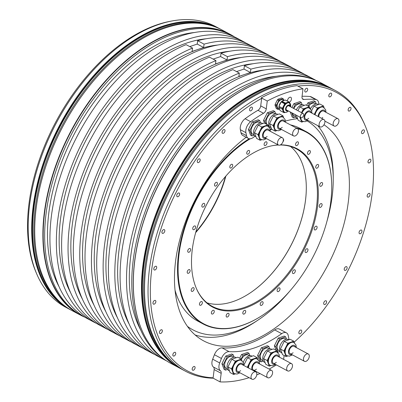 <?xml version="1.0" encoding="UTF-8"?>
<svg xmlns="http://www.w3.org/2000/svg" width="402" height="402" viewBox="0 0 402 402"><rect width="100%" height="100%" fill="white"/><g stroke="black" fill="none" stroke-linecap="round" stroke-linejoin="round"><path stroke-width="0.6" d="M178.418 193.005A2.065 1.236 118.1 0 0 176.865 194.809A2.065 1.236 118.1 0 0 177.212 196.678A2.065 1.236 118.1 0 0 177.95 196.704A2.065 1.236 118.1 0 0 179.503 194.905A2.065 1.236 118.1 0 0 179.156 193.035A2.065 1.236 118.1 0 0 178.418 193.005M289.028 339.7A8.266 4.935 118.1 0 0 288.963 339.288L288.259 335.635A8.266 4.935 118.1 0 0 286.435 332.836L279.42 329.087A8.266 4.935 118.1 0 0 274.687 329.916A125.625 75.028 118.1 0 1 222.085 347.881A8.266 4.935 118.1 0 0 214.417 354.715L212.683 359.202A8.266 4.935 118.1 0 0 213.432 367.041A4.131 2.467 118.1 0 1 214.165 369.569L213.125 377.81A157.906 94.304 -61.9 0 1 153.142 260.139A157.906 94.304 -61.9 0 1 261.662 98.405L260.717 105.887A4.131 2.467 118.1 0 1 257.948 110.299A146.288 87.37 118.1 0 0 245.104 118.731A8.266 4.935 118.1 0 0 240.356 129.71L241.004 132.776A8.266 4.935 118.1 0 0 242.808 135.469L248.361 138.434A8.266 4.935 118.1 0 0 253.195 137.534A125.625 75.028 -61.9 0 1 255.014 136.228M318.766 104.414A8.266 4.935 118.1 0 0 316.831 99.842L311.274 96.872A8.266 4.935 118.1 0 0 310.103 96.525A146.288 87.37 118.1 0 0 302.068 96.289M294.158 342.182A157.906 94.304 118.1 0 0 364.875 125.047A157.906 94.304 118.1 0 0 297.947 86.118M323.972 124.756A123.766 73.918 118.1 0 1 339.74 237.823A123.766 73.918 118.1 0 1 247.944 342.414A123.766 73.918 -61.9 0 1 203.603 340.851A123.766 73.918 -61.9 0 1 177.724 248.436A123.766 73.918 -61.9 0 1 246.165 137.258M306.465 88.284A2.065 1.236 118.1 0 0 304.912 90.083A2.065 1.236 118.1 0 0 305.259 91.952A2.065 1.236 118.1 0 0 305.997 91.983A2.065 1.236 118.1 0 0 307.55 90.179A2.065 1.236 118.1 0 0 307.203 88.309A2.065 1.236 118.1 0 0 306.465 88.284M330.469 93.158A2.065 1.236 118.1 0 0 328.916 94.962A2.065 1.236 118.1 0 0 329.258 96.832A2.065 1.236 118.1 0 0 330.002 96.857A2.065 1.236 118.1 0 0 331.555 95.053A2.065 1.236 118.1 0 0 331.208 93.184A2.065 1.236 118.1 0 0 330.469 93.158M349.815 107.349A2.065 1.236 118.1 0 0 348.263 109.153A2.065 1.236 118.1 0 0 348.609 111.022A2.065 1.236 118.1 0 0 349.348 111.047A2.065 1.236 118.1 0 0 350.901 109.243A2.065 1.236 118.1 0 0 350.554 107.374A2.065 1.236 118.1 0 0 349.815 107.349M363.187 129.886A2.065 1.236 118.1 0 0 361.639 131.69A2.065 1.236 118.1 0 0 361.981 133.559A2.065 1.236 118.1 0 0 362.725 133.585A2.065 1.236 118.1 0 0 364.272 131.781A2.065 1.236 118.1 0 0 363.931 129.916A2.065 1.236 118.1 0 0 363.187 129.886M369.679 159.237A2.065 1.236 118.1 0 0 368.126 161.041A2.065 1.236 118.1 0 0 368.473 162.91A2.065 1.236 118.1 0 0 369.212 162.936A2.065 1.236 118.1 0 0 370.765 161.132A2.065 1.236 118.1 0 0 370.418 159.262A2.065 1.236 118.1 0 0 369.679 159.237M368.84 193.397A2.065 1.236 118.1 0 0 367.287 195.201A2.065 1.236 118.1 0 0 367.634 197.07A2.065 1.236 118.1 0 0 368.373 197.096A2.065 1.236 118.1 0 0 369.925 195.292A2.065 1.236 118.1 0 0 369.584 193.427A2.065 1.236 118.1 0 0 368.84 193.397M360.735 230.044A2.065 1.236 118.1 0 0 359.182 231.843A2.065 1.236 118.1 0 0 359.529 233.713A2.065 1.236 118.1 0 0 360.267 233.743A2.065 1.236 118.1 0 0 361.82 231.939A2.065 1.236 118.1 0 0 361.473 230.07A2.065 1.236 118.1 0 0 360.735 230.044M345.911 266.677A2.065 1.236 118.1 0 0 344.358 268.476A2.065 1.236 118.1 0 0 344.7 270.345A2.065 1.236 118.1 0 0 345.444 270.37A2.065 1.236 118.1 0 0 346.991 268.571A2.065 1.236 118.1 0 0 346.65 266.702A2.065 1.236 118.1 0 0 345.911 266.677M325.379 300.796A2.065 1.236 118.1 0 0 323.826 302.595A2.065 1.236 118.1 0 0 324.168 304.465A2.065 1.236 118.1 0 0 324.911 304.49A2.065 1.236 118.1 0 0 326.464 302.691A2.065 1.236 118.1 0 0 326.117 300.822A2.065 1.236 118.1 0 0 325.379 300.796M300.535 330.082A2.065 1.236 118.1 0 0 298.987 331.881A2.065 1.236 118.1 0 0 299.329 333.75A2.065 1.236 118.1 0 0 300.068 333.776A2.065 1.236 118.1 0 0 301.621 331.977A2.065 1.236 118.1 0 0 301.279 330.107A2.065 1.236 118.1 0 0 300.535 330.082M193.859 366.523A2.065 1.236 118.1 0 0 192.307 368.327A2.065 1.236 118.1 0 0 192.653 370.192A2.065 1.236 118.1 0 0 193.392 370.222A2.065 1.236 118.1 0 0 194.945 368.418A2.065 1.236 118.1 0 0 194.598 366.549A2.065 1.236 118.1 0 0 193.859 366.523M174.513 352.333A2.065 1.236 118.1 0 0 172.96 354.137A2.065 1.236 118.1 0 0 173.307 356.001A2.065 1.236 118.1 0 0 174.046 356.031A2.065 1.236 118.1 0 0 175.599 354.227A2.065 1.236 118.1 0 0 175.252 352.358A2.065 1.236 118.1 0 0 174.513 352.333M161.137 329.796A2.065 1.236 118.1 0 0 159.589 331.595A2.065 1.236 118.1 0 0 159.931 333.464A2.065 1.236 118.1 0 0 160.669 333.489A2.065 1.236 118.1 0 0 162.222 331.69A2.065 1.236 118.1 0 0 161.88 329.821A2.065 1.236 118.1 0 0 161.137 329.796M154.649 300.445A2.065 1.236 118.1 0 0 153.097 302.249A2.065 1.236 118.1 0 0 153.443 304.113A2.065 1.236 118.1 0 0 154.182 304.143A2.065 1.236 118.1 0 0 155.735 302.339A2.065 1.236 118.1 0 0 155.388 300.47A2.065 1.236 118.1 0 0 154.649 300.445M155.489 266.285A2.065 1.236 118.1 0 0 153.936 268.084A2.065 1.236 118.1 0 0 154.278 269.953A2.065 1.236 118.1 0 0 155.021 269.978A2.065 1.236 118.1 0 0 156.569 268.179A2.065 1.236 118.1 0 0 156.227 266.31A2.065 1.236 118.1 0 0 155.489 266.285M163.594 229.637A2.065 1.236 118.1 0 0 162.041 231.441A2.065 1.236 118.1 0 0 162.388 233.311A2.065 1.236 118.1 0 0 163.127 233.336A2.065 1.236 118.1 0 0 164.679 231.532A2.065 1.236 118.1 0 0 164.333 229.663A2.065 1.236 118.1 0 0 163.594 229.637M198.95 158.885A2.065 1.236 118.1 0 0 197.397 160.689A2.065 1.236 118.1 0 0 197.744 162.559A2.065 1.236 118.1 0 0 198.482 162.584A2.065 1.236 118.1 0 0 200.035 160.78A2.065 1.236 118.1 0 0 199.688 158.911A2.065 1.236 118.1 0 0 198.95 158.885M223.788 129.6A2.065 1.236 118.1 0 0 222.241 131.404A2.065 1.236 118.1 0 0 222.582 133.273A2.065 1.236 118.1 0 0 223.321 133.298A2.065 1.236 118.1 0 0 224.874 131.494A2.065 1.236 118.1 0 0 224.532 129.63A2.065 1.236 118.1 0 0 223.788 129.6M251.245 107.148A2.065 1.236 118.1 0 0 249.692 108.947A2.065 1.236 118.1 0 0 250.039 110.816A2.065 1.236 118.1 0 0 250.778 110.846A2.065 1.236 118.1 0 0 252.33 109.042A2.065 1.236 118.1 0 0 251.984 107.173A2.065 1.236 118.1 0 0 251.245 107.148M36.889 274.315L36.2 272.727A157.906 94.304 -61.9 0 1 51.486 130.424A157.906 94.304 -61.9 0 1 156.991 24.823A157.906 94.304 118.1 0 1 170.574 21.236L172.272 20.919A159.102 95.018 118.1 0 0 158.589 24.537A159.102 95.018 -61.9 0 0 52.285 130.931A159.102 95.018 -61.9 0 0 36.889 274.315A159.102 95.018 -61.9 0 0 65.632 307.193L69.139 309.068A159.102 95.018 -61.9 0 1 42.627 165.172A159.102 95.018 -61.9 0 1 162.096 26.411A159.102 95.018 118.1 0 1 219.09 28.416A159.102 95.018 118.1 0 1 219.547 28.663M219.09 28.416L215.583 26.542A159.102 95.018 118.1 0 0 172.272 20.919M69.601 309.309A159.102 95.018 -61.9 0 1 69.139 309.068M80.34 315.052L72.179 310.691A159.102 95.018 -61.9 0 1 45.667 166.795A159.102 95.018 -61.9 0 1 165.137 28.034A159.102 95.018 118.1 0 1 222.13 30.039L230.291 34.401A159.102 95.018 118.1 0 0 173.297 32.391A159.102 95.018 -61.9 0 0 53.828 171.151A159.102 95.018 -61.9 0 0 80.34 315.052A159.102 95.018 -61.9 0 0 84.963 317.258M234.698 37.014A159.102 95.018 118.1 0 0 230.291 34.401M231.879 35.436L230.416 34.652A158.936 94.917 118.1 0 0 173.478 32.647A158.936 94.917 -61.9 0 0 54.134 171.267A158.936 94.917 -61.9 0 0 80.621 315.012L82.083 315.796A158.936 94.917 -61.9 0 1 55.597 172.046A158.936 94.917 -61.9 0 1 174.94 33.431A158.936 94.917 118.1 0 1 231.879 35.436A158.936 94.917 118.1 0 1 234.472 36.909M84.752 317.133A158.936 94.917 -61.9 0 1 82.083 315.796M58.933 286.46A154.966 92.55 -61.9 0 1 68.782 145.182A154.966 92.55 -61.9 0 1 174.493 36.979A154.966 92.55 118.1 0 1 194.623 32.497M93.777 322.042L87.345 318.605A158.936 94.917 -61.9 0 1 78.521 133.695A158.936 94.917 -61.9 0 1 237.14 38.245L243.572 41.682A158.936 94.917 118.1 0 0 84.953 137.132A158.936 94.917 118.1 0 0 93.777 322.042A158.936 94.917 118.1 0 0 96.445 323.379M316.113 80.516A158.936 94.917 118.1 0 0 313.731 79.169A158.936 94.917 118.1 0 0 155.117 174.619A158.936 94.917 118.1 0 0 163.936 359.529A158.936 94.917 118.1 0 0 166.378 360.76M140.79 330.198A154.966 92.55 -61.9 0 1 150.639 188.915A154.966 92.55 -61.9 0 1 256.35 80.717A154.966 92.55 118.1 0 1 276.481 76.229M165.714 360.318A158.936 94.917 -61.9 0 1 143.765 215.472A158.936 94.917 -61.9 0 1 262.059 79.978A158.936 94.917 118.1 0 1 315.379 80.209M141.991 330.389A158.936 94.917 -61.9 0 1 141.946 330.278A158.936 94.917 -61.9 0 1 157.328 187.046A158.936 94.917 -61.9 0 1 263.521 80.757A158.936 94.917 118.1 0 1 277.194 77.149L277.425 77.104A159.102 95.018 118.1 0 0 263.742 80.717A159.102 95.018 -61.9 0 0 157.438 187.116A159.102 95.018 -61.9 0 0 142.042 330.499A159.102 95.018 -61.9 0 0 170.785 363.378L178.945 367.735A159.102 95.018 -61.9 0 1 152.433 223.839A159.102 95.018 -61.9 0 1 271.903 85.078A159.102 95.018 118.1 0 1 328.896 87.083A159.102 95.018 118.1 0 1 329.354 87.329M328.896 87.083L320.736 82.727A159.102 95.018 118.1 0 0 277.425 77.104M179.403 367.981A159.102 95.018 -61.9 0 1 178.945 367.735M185.493 371.232L181.985 369.358A159.102 95.018 -61.9 0 1 155.473 225.462A159.102 95.018 -61.9 0 1 274.943 86.701A159.102 95.018 118.1 0 1 331.936 88.706L335.444 90.581A159.102 95.018 118.1 0 0 278.45 88.576A159.102 95.018 -61.9 0 0 158.981 227.336A159.102 95.018 -61.9 0 0 185.493 371.232A159.102 95.018 -61.9 0 0 213.16 378.192M364.875 125.047L364.192 123.459A159.102 95.018 118.1 0 0 335.444 90.581M316.831 99.842A8.266 4.935 118.1 0 0 315.655 99.495A146.288 87.37 118.1 0 0 303.882 99.475A4.131 2.467 -61.9 0 1 302.962 99.299A4.131 2.467 -61.9 0 1 302.023 96.641L303.013 88.827L297.008 85.616A158.272 94.525 118.1 0 0 279.37 89.857A158.272 94.525 118.1 0 0 261.255 97.832L261.662 98.405M286.435 332.836A8.266 4.935 118.1 0 0 281.701 333.665A125.625 75.028 -61.9 0 1 229.105 351.629A8.266 4.935 118.1 0 0 221.432 358.463L219.703 362.951A8.266 4.935 118.1 0 0 220.447 370.79A4.131 2.467 -61.9 0 1 221.18 373.317L220.095 381.9A158.272 94.525 118.1 0 0 249.099 377.679M256.757 374.905A158.272 94.525 118.1 0 0 259.963 373.553M269.129 369.081A158.272 94.525 118.1 0 0 276.38 364.905M220.095 381.9L212.633 377.91L213.125 377.81M283.631 359.408L284.124 355.494M303.013 88.827A158.272 94.525 118.1 0 0 267.26 101.038L261.255 97.832M269.37 127.519A125.625 75.028 -61.9 0 1 270.144 127.127M285.46 121.082A125.625 75.028 -61.9 0 1 297.586 118.68M267.26 101.038L266.275 108.857A4.131 2.467 -61.9 0 1 263.501 113.269A146.288 87.37 118.1 0 0 250.657 121.7A8.266 4.935 118.1 0 0 245.913 132.675L246.562 135.74A8.266 4.935 118.1 0 0 248.361 138.434M287.515 101.133A2.809 1.678 -61.9 0 1 289.807 97.279A2.809 1.678 -61.9 0 1 290.812 97.314A2.809 1.678 -61.9 0 1 291.339 99.666A2.809 1.678 -61.9 0 1 289.465 102.183A5.909 3.528 118.1 0 0 289.319 102.098A5.909 3.528 118.1 0 0 288.857 101.917L285.425 103.088A5.909 3.533 118.1 0 0 285.048 103.435A5.909 3.533 118.1 0 0 284.691 103.811L282.49 108.213A5.909 3.528 118.1 0 0 282.365 109.203L278.857 107.329A5.909 3.528 -61.9 0 1 278.983 106.339L281.184 101.937A5.909 3.533 -61.9 0 1 281.541 101.56A5.909 3.533 -61.9 0 1 281.913 101.214L285.35 100.043A5.909 3.528 -61.9 0 1 285.812 100.224L289.319 102.098M163.936 359.529L157.504 356.092A158.936 94.917 -61.9 0 1 148.685 171.182A158.936 94.917 -61.9 0 1 307.304 75.732L313.731 79.169M129.092 323.947A154.966 92.55 -61.9 0 1 138.946 182.669A154.966 92.55 -61.9 0 1 244.657 74.465L238.888 76.435L239.311 73.079A158.936 94.917 118.1 0 0 124.535 213.361A158.936 94.917 118.1 0 0 152.242 353.283A158.936 94.917 118.1 0 0 154.911 354.619M264.787 69.983A154.966 92.55 118.1 0 0 244.657 74.465L250.421 72.496L243.989 69.059L236.547 71.601M304.636 74.395A158.936 94.917 118.1 0 0 302.038 72.923A158.936 94.917 118.1 0 0 250.848 69.139L250.421 72.496M281.244 61.903A158.936 94.917 118.1 0 0 278.651 60.426A158.936 94.917 118.1 0 0 227.457 56.647L227.035 60.004L215.502 63.943L215.924 60.586A158.936 94.917 118.1 0 0 101.148 200.864A158.936 94.917 118.1 0 0 128.856 340.785A158.936 94.917 118.1 0 0 131.524 342.122M227.035 60.004L220.603 56.566L213.16 59.109M257.858 49.406A158.936 94.917 118.1 0 0 255.265 47.928A158.936 94.917 118.1 0 0 204.07 44.15L203.648 47.506L192.116 51.446L192.538 48.089A158.936 94.917 118.1 0 0 77.762 188.367A158.936 94.917 118.1 0 0 105.47 328.288A158.936 94.917 118.1 0 0 108.138 329.625M203.648 47.506L197.216 44.069L189.774 46.612M152.242 353.283L145.81 349.846A158.936 94.917 -61.9 0 1 118.103 209.924A158.936 94.917 -61.9 0 1 232.884 69.641L239.311 73.079M302.038 72.923L295.606 69.486A158.936 94.917 -61.9 0 0 244.416 65.702L250.848 69.139M244.416 65.702L243.989 69.059M253.094 63.737A154.966 92.55 118.1 0 0 232.964 68.219A154.966 92.55 -61.9 0 0 127.248 176.423A154.966 92.55 -61.9 0 0 117.399 317.701M292.937 68.149A158.936 94.917 118.1 0 0 290.344 66.672A158.936 94.917 118.1 0 0 131.73 162.122A158.936 94.917 118.1 0 0 140.549 347.037A158.936 94.917 118.1 0 0 143.218 348.368M140.549 347.037L134.117 343.599A158.936 94.917 -61.9 0 1 125.298 158.684A158.936 94.917 -61.9 0 1 283.912 63.24L290.344 66.672M105.706 311.455A154.966 92.55 -61.9 0 1 115.555 170.172A154.966 92.55 -61.9 0 1 221.266 61.973A154.966 92.55 118.1 0 1 241.401 57.486M227.457 56.647L221.025 53.21L220.603 56.566M221.025 53.21A158.936 94.917 -61.9 0 1 272.219 56.989L278.651 60.426M128.856 340.785L122.424 337.348A158.936 94.917 -61.9 0 1 94.716 197.427A158.936 94.917 -61.9 0 1 209.492 57.149L215.924 60.586M229.708 51.24A154.966 92.55 118.1 0 0 209.573 55.722A154.966 92.55 -61.9 0 0 103.862 163.926A154.966 92.55 -61.9 0 0 94.013 305.203M269.551 55.652A158.936 94.917 118.1 0 0 266.958 54.18A158.936 94.917 118.1 0 0 108.344 149.629A158.936 94.917 118.1 0 0 117.163 334.539A158.936 94.917 118.1 0 0 119.831 335.876M117.163 334.539L110.731 331.102A158.936 94.917 -61.9 0 1 101.912 146.192A158.936 94.917 -61.9 0 1 260.526 50.742L266.958 54.18M82.32 298.957A154.966 92.55 -61.9 0 1 92.169 157.679A154.966 92.55 -61.9 0 1 197.879 49.476A154.966 92.55 118.1 0 1 218.015 44.994M204.07 44.15L197.638 40.713L197.216 44.069M197.638 40.713A158.936 94.917 -61.9 0 1 248.833 44.496L255.265 47.928M105.47 328.288L99.038 324.856A158.936 94.917 -61.9 0 1 71.33 184.93A158.936 94.917 -61.9 0 1 186.106 44.652L192.538 48.089M206.321 38.743A154.966 92.55 118.1 0 0 186.186 43.225A154.966 92.55 -61.9 0 0 80.475 151.428A154.966 92.55 -61.9 0 0 70.626 292.711M246.165 43.16A158.936 94.917 118.1 0 0 243.572 41.682M196.276 288.229A89.259 53.31 118.1 0 0 212.266 306.354A89.259 53.31 118.1 0 0 244.24 307.485A89.259 53.31 -61.9 0 0 311.269 229.632A89.259 53.31 -61.9 0 0 296.395 148.901A89.259 53.31 -61.9 0 0 280.214 144.991M278.29 144.936A89.736 53.592 -61.9 0 0 272.777 145.619A89.736 53.592 -61.9 0 0 265.054 147.66A89.736 53.592 118.1 0 0 205.095 207.673A89.736 53.592 118.1 0 0 196.412 288.546A89.736 53.592 118.1 0 0 244.773 308.223A89.736 53.592 -61.9 0 0 315.736 216.899A89.736 53.592 -61.9 0 0 280.47 144.861M272.435 145.685A89.259 53.31 -61.9 0 1 278.45 145.022M250.235 138.78A108.686 64.908 118.1 0 0 178.192 264.436A108.686 64.908 118.1 0 0 242.632 325.173A108.686 64.908 -61.9 0 0 263.355 314.706L263.094 314.877A109.098 65.154 -61.9 0 1 242.29 325.384A109.098 65.154 118.1 0 1 203.211 324.007A109.098 65.154 118.1 0 1 181.669 236.989A109.098 65.154 118.1 0 1 249.195 138.73M270.295 129.73A108.686 64.908 -61.9 0 1 271.787 129.318M297.681 128.761A108.686 64.908 -61.9 0 1 331.73 186.729A108.686 64.908 -61.9 0 1 263.355 314.706M282.928 141.851A2.065 1.236 118.1 0 0 283.229 138.911M297.239 141.866A2.065 1.236 118.1 0 0 295.686 143.67A2.065 1.236 118.1 0 0 296.028 145.539A2.065 1.236 118.1 0 0 296.771 145.564A2.065 1.236 118.1 0 0 298.324 143.76A2.065 1.236 118.1 0 0 297.977 141.891A2.065 1.236 118.1 0 0 297.239 141.866M309.158 150.609A2.065 1.236 118.1 0 0 307.61 152.413A2.065 1.236 118.1 0 0 307.952 154.283A2.065 1.236 118.1 0 0 308.691 154.308A2.065 1.236 118.1 0 0 310.243 152.504A2.065 1.236 118.1 0 0 309.902 150.639A2.065 1.236 118.1 0 0 309.158 150.609M317.399 164.498A2.065 1.236 118.1 0 0 315.851 166.302A2.065 1.236 118.1 0 0 316.193 168.172A2.065 1.236 118.1 0 0 316.932 168.197A2.065 1.236 118.1 0 0 318.484 166.393A2.065 1.236 118.1 0 0 318.143 164.524A2.065 1.236 118.1 0 0 317.399 164.498M321.399 182.583A2.065 1.236 118.1 0 0 319.846 184.387A2.065 1.236 118.1 0 0 320.193 186.257A2.065 1.236 118.1 0 0 320.932 186.282A2.065 1.236 118.1 0 0 322.484 184.478A2.065 1.236 118.1 0 0 322.143 182.614A2.065 1.236 118.1 0 0 321.399 182.583M320.886 203.638A2.065 1.236 118.1 0 0 319.334 205.437A2.065 1.236 118.1 0 0 319.675 207.306A2.065 1.236 118.1 0 0 320.419 207.331A2.065 1.236 118.1 0 0 321.967 205.533A2.065 1.236 118.1 0 0 321.625 203.663A2.065 1.236 118.1 0 0 320.886 203.638M315.887 226.215A2.065 1.236 118.1 0 0 314.339 228.019A2.065 1.236 118.1 0 0 314.681 229.889A2.065 1.236 118.1 0 0 315.419 229.914A2.065 1.236 118.1 0 0 316.972 228.11A2.065 1.236 118.1 0 0 316.63 226.246A2.065 1.236 118.1 0 0 315.887 226.215M306.751 248.788A2.065 1.236 118.1 0 0 305.203 250.592A2.065 1.236 118.1 0 0 305.545 252.461A2.065 1.236 118.1 0 0 306.284 252.486A2.065 1.236 118.1 0 0 307.837 250.682A2.065 1.236 118.1 0 0 307.495 248.818A2.065 1.236 118.1 0 0 306.751 248.788M294.098 269.817A2.065 1.236 118.1 0 0 292.55 271.616A2.065 1.236 118.1 0 0 292.892 273.486A2.065 1.236 118.1 0 0 293.636 273.511A2.065 1.236 118.1 0 0 295.184 271.712A2.065 1.236 118.1 0 0 294.842 269.842A2.065 1.236 118.1 0 0 294.098 269.817M278.792 287.862A2.065 1.236 118.1 0 0 277.244 289.666A2.065 1.236 118.1 0 0 277.586 291.53A2.065 1.236 118.1 0 0 278.325 291.561A2.065 1.236 118.1 0 0 279.877 289.757A2.065 1.236 118.1 0 0 279.536 287.887A2.065 1.236 118.1 0 0 278.792 287.862M261.878 301.696A2.065 1.236 118.1 0 0 260.325 303.5A2.065 1.236 118.1 0 0 260.667 305.369A2.065 1.236 118.1 0 0 261.411 305.394A2.065 1.236 118.1 0 0 262.958 303.595A2.065 1.236 118.1 0 0 262.617 301.726A2.065 1.236 118.1 0 0 261.878 301.696M244.501 310.384A2.065 1.236 118.1 0 0 242.949 312.183A2.065 1.236 118.1 0 0 243.29 314.052A2.065 1.236 118.1 0 0 244.034 314.078A2.065 1.236 118.1 0 0 245.582 312.279A2.065 1.236 118.1 0 0 245.24 310.409A2.065 1.236 118.1 0 0 244.501 310.384M227.849 313.324A2.065 1.236 118.1 0 0 226.296 315.123A2.065 1.236 118.1 0 0 226.643 316.992A2.065 1.236 118.1 0 0 227.381 317.017A2.065 1.236 118.1 0 0 228.934 315.218A2.065 1.236 118.1 0 0 228.587 313.349A2.065 1.236 118.1 0 0 227.849 313.324M213.06 310.319A2.065 1.236 118.1 0 0 211.507 312.118A2.065 1.236 118.1 0 0 211.849 313.987A2.065 1.236 118.1 0 0 212.593 314.017A2.065 1.236 118.1 0 0 214.14 312.213A2.065 1.236 118.1 0 0 213.799 310.344A2.065 1.236 118.1 0 0 213.06 310.319M201.136 301.575A2.065 1.236 118.1 0 0 199.583 303.374A2.065 1.236 118.1 0 0 199.93 305.244A2.065 1.236 118.1 0 0 200.668 305.269A2.065 1.236 118.1 0 0 202.221 303.47A2.065 1.236 118.1 0 0 201.874 301.601A2.065 1.236 118.1 0 0 201.136 301.575M192.895 287.686A2.065 1.236 118.1 0 0 191.342 289.485A2.065 1.236 118.1 0 0 191.689 291.355A2.065 1.236 118.1 0 0 192.427 291.38A2.065 1.236 118.1 0 0 193.98 289.581A2.065 1.236 118.1 0 0 193.633 287.711A2.065 1.236 118.1 0 0 192.895 287.686M188.895 269.601A2.065 1.236 118.1 0 0 187.342 271.4A2.065 1.236 118.1 0 0 187.689 273.27A2.065 1.236 118.1 0 0 188.427 273.295A2.065 1.236 118.1 0 0 189.98 271.496A2.065 1.236 118.1 0 0 189.633 269.626A2.065 1.236 118.1 0 0 188.895 269.601M189.412 248.547A2.065 1.236 118.1 0 0 187.86 250.351A2.065 1.236 118.1 0 0 188.206 252.22A2.065 1.236 118.1 0 0 188.945 252.245A2.065 1.236 118.1 0 0 190.498 250.446A2.065 1.236 118.1 0 0 190.151 248.577A2.065 1.236 118.1 0 0 189.412 248.547M194.407 225.969A2.065 1.236 118.1 0 0 192.854 227.768A2.065 1.236 118.1 0 0 193.201 229.637A2.065 1.236 118.1 0 0 193.94 229.663A2.065 1.236 118.1 0 0 195.493 227.864A2.065 1.236 118.1 0 0 195.146 225.994A2.065 1.236 118.1 0 0 194.407 225.969M203.543 203.397A2.065 1.236 118.1 0 0 201.99 205.196A2.065 1.236 118.1 0 0 202.337 207.065A2.065 1.236 118.1 0 0 203.075 207.09A2.065 1.236 118.1 0 0 204.628 205.291A2.065 1.236 118.1 0 0 204.281 203.422A2.065 1.236 118.1 0 0 203.543 203.397M216.196 182.367A2.065 1.236 118.1 0 0 214.643 184.171A2.065 1.236 118.1 0 0 214.99 186.041A2.065 1.236 118.1 0 0 215.728 186.066A2.065 1.236 118.1 0 0 217.281 184.262A2.065 1.236 118.1 0 0 216.934 182.397A2.065 1.236 118.1 0 0 216.196 182.367M231.502 164.323A2.065 1.236 118.1 0 0 229.949 166.126A2.065 1.236 118.1 0 0 230.296 167.996A2.065 1.236 118.1 0 0 231.034 168.021A2.065 1.236 118.1 0 0 232.587 166.217A2.065 1.236 118.1 0 0 232.24 164.348A2.065 1.236 118.1 0 0 231.502 164.323M248.421 150.489A2.065 1.236 118.1 0 0 246.868 152.288A2.065 1.236 118.1 0 0 247.21 154.157A2.065 1.236 118.1 0 0 247.954 154.182A2.065 1.236 118.1 0 0 249.501 152.383A2.065 1.236 118.1 0 0 249.16 150.514A2.065 1.236 118.1 0 0 248.421 150.489M265.797 141.8A2.065 1.236 118.1 0 0 264.245 143.604A2.065 1.236 118.1 0 0 264.586 145.474A2.065 1.236 118.1 0 0 265.33 145.499A2.065 1.236 118.1 0 0 266.883 143.695A2.065 1.236 118.1 0 0 266.536 141.831A2.065 1.236 118.1 0 0 265.797 141.8M270.169 129.173A109.098 65.154 -61.9 0 1 271.511 128.796M296.028 127.856A109.098 65.154 -61.9 0 1 306.033 131.56A109.098 65.154 -61.9 0 1 331.73 186.417A109.098 65.154 -61.9 0 1 331.73 186.573M290.47 124.886A109.098 65.154 -61.9 0 1 300.48 128.595L306.033 131.56M175.031 290.209A109.098 65.154 118.1 0 0 197.653 321.042L203.211 324.007M187.382 326.313A119.098 71.129 118.1 0 0 235.607 331.364A119.098 71.129 -61.9 0 0 258.315 319.891L255.712 321.63A123.228 73.596 -61.9 0 1 232.215 333.499A123.228 73.596 118.1 0 1 195.111 334.951M307.299 120.977A119.098 71.129 -61.9 0 1 333.243 179.659A119.098 71.129 -61.9 0 1 326.826 221.728M289.721 291.179A119.098 71.129 -61.9 0 1 258.315 319.891M317.731 125.625A123.228 73.596 -61.9 0 1 333.243 176.528L333.243 179.659M225.442 176.573A89.259 53.31 -61.9 0 1 195.829 231.994M225.884 176.061A89.47 53.431 -61.9 0 1 195.653 232.647M306.309 187.769A89.47 53.431 -61.9 0 1 250.089 292.993M207.005 302.837A89.259 53.31 118.1 0 0 233.135 301.545A89.259 53.31 -61.9 0 0 250.155 292.952A89.259 53.31 -61.9 0 0 306.309 187.845A89.259 53.31 -61.9 0 0 290.546 146.484M282.234 127.328A4.131 2.467 -61.9 0 1 279.249 128.263A4.131 2.467 -61.9 0 1 280.164 121.906A4.131 2.467 -61.9 0 1 283.149 120.972L297.47 128.625A4.131 2.467 118.1 0 0 295.993 128.575A4.131 2.467 118.1 0 0 292.887 132.178A4.131 2.467 118.1 0 0 293.576 135.916A4.131 2.467 118.1 0 0 295.058 135.966A4.131 2.467 118.1 0 0 298.158 132.364A4.131 2.467 118.1 0 0 297.47 128.625M264.576 123.198L263.511 120.414L267.35 112.736L273.34 110.691L274.802 111.47L275.712 113.841M269.229 126.112L268.39 126.399M266.039 123.982L264.973 121.198L268.812 113.52L274.802 111.47M275.335 113.897L274.124 113.243A6.693 4 118.1 0 0 268.29 115.922A6.693 4 118.1 0 0 266.546 123.525A6.693 4 -61.9 0 0 267.219 124.61M277.888 114.414L277.395 114.153A7.437 4.442 118.1 0 0 270.913 117.123A7.437 4.442 118.1 0 0 268.973 125.575A7.437 4.442 -61.9 0 0 270.385 127.273L271.069 127.635M276.847 130.625L275.259 131.173L271.692 129.263L269.536 123.635L273.37 115.957L279.365 113.907L282.933 115.816L283.576 117.505M268.812 113.52L267.35 112.736M275.259 131.173L273.104 125.54L275.018 121.7L276.938 117.861L282.933 115.816M276.938 117.861L273.37 115.957M264.973 121.198L263.511 120.414M273.104 125.54L269.536 123.635M276.058 130.303L275.591 130.052A7.437 4.442 -61.9 0 1 274.179 128.354A7.437 4.442 118.1 0 1 275.018 121.7A7.437 4.442 118.1 0 1 279.933 116.836A7.437 4.442 118.1 0 1 282.601 116.932L283.068 117.183A7.437 4.442 118.1 0 0 276.586 120.158A7.437 4.442 118.1 0 0 274.646 128.605A7.437 4.442 -61.9 0 0 276.058 130.303L278.606 130.771L281.591 129.514M267.134 136.449A4.131 2.467 -61.9 0 1 264.154 137.383A4.131 2.467 -61.9 0 1 265.064 131.032A4.131 2.467 -61.9 0 1 268.049 130.097L282.37 137.75A4.131 2.467 118.1 0 0 280.892 137.695A4.131 2.467 118.1 0 0 277.787 141.303A4.131 2.467 118.1 0 0 278.475 145.037A4.131 2.467 118.1 0 0 279.958 145.092A4.131 2.467 118.1 0 0 283.058 141.484A4.131 2.467 118.1 0 0 282.37 137.75M254.129 135.233L252.029 135.951L250.567 135.172L248.411 129.539L252.25 121.861L258.245 119.816L259.702 120.595L260.612 122.962M252.029 135.951L249.873 130.318L253.712 122.64L259.702 120.595M260.24 123.017L259.024 122.369A6.693 4 118.1 0 0 253.19 125.047A6.693 4 118.1 0 0 251.446 132.65A6.693 4 -61.9 0 0 252.712 134.178L253.928 134.826M262.787 123.535L262.295 123.273A7.437 4.442 118.1 0 0 255.813 126.248A7.437 4.442 118.1 0 0 253.878 134.695A7.437 4.442 -61.9 0 0 255.285 136.394L255.968 136.76M261.752 139.75L260.159 140.293L256.592 138.388L254.436 132.755L258.27 125.077L264.265 123.032L267.832 124.937L268.481 126.625M253.712 122.64L252.25 121.861M260.159 140.293L258.004 134.66L259.918 130.821L261.838 126.987L267.832 124.937M261.838 126.987L258.27 125.077M249.873 130.318L248.411 129.539M258.004 134.66L254.436 132.755M260.958 139.424L260.491 139.177A7.437 4.442 -61.9 0 1 259.079 137.479A7.437 4.442 118.1 0 1 259.918 130.821A7.437 4.442 118.1 0 1 264.838 125.962A7.437 4.442 118.1 0 1 267.501 126.052L267.968 126.303A7.437 4.442 118.1 0 0 261.486 129.278A7.437 4.442 118.1 0 0 259.546 137.73A7.437 4.442 -61.9 0 0 260.958 139.424L263.506 139.896L266.491 138.635M308.721 118.278A4.131 2.467 -61.9 0 1 305.736 119.213A4.131 2.467 -61.9 0 1 306.646 112.861A4.131 2.467 -61.9 0 1 309.63 111.927L323.952 119.58A4.131 2.467 118.1 0 0 322.474 119.525A4.131 2.467 118.1 0 0 319.369 123.133A4.131 2.467 118.1 0 0 320.057 126.866A4.131 2.467 118.1 0 0 321.54 126.921A4.131 2.467 118.1 0 0 324.645 123.319A4.131 2.467 118.1 0 0 323.952 119.58M291.922 107.515L293.832 103.691L299.827 101.646L301.289 102.425L302.193 104.796M295.711 117.062L293.611 117.781L292.153 117.002L290.219 111.947M293.611 117.781L291.676 112.726M293.385 108.299L295.294 104.47L301.289 102.425M301.822 104.847L300.606 104.198A6.693 4 118.1 0 0 293.777 108.505M292.751 113.304A6.693 4 118.1 0 0 293.028 114.48A6.693 4 -61.9 0 0 294.294 116.007L295.51 116.655M304.369 105.364L303.877 105.103A7.437 4.442 118.1 0 0 296.304 109.857M295.118 114.565A7.437 4.442 118.1 0 0 295.46 116.53A7.437 4.442 -61.9 0 0 296.867 118.228L297.55 118.59M303.334 121.58L301.741 122.123L298.173 120.218L296.239 115.163M297.942 110.736L299.857 106.907L305.847 104.862L309.414 106.766L310.063 108.46M295.294 104.47L293.832 103.691M311.967 113.173L311.59 110.52L309.083 107.887A7.437 4.442 118.1 0 0 306.419 107.791A7.437 4.442 118.1 0 0 301.51 112.64L303.42 108.816L309.414 106.766M303.42 108.816L299.857 106.907M301.741 122.123L299.807 117.067M300.786 117.595A7.437 4.442 118.1 0 0 301.128 119.56A7.437 4.442 -61.9 0 0 302.54 121.258L302.073 121.007A7.437 4.442 -61.9 0 1 300.661 119.309A7.437 4.442 118.1 0 1 300.319 117.344M318.856 116.856A4.131 2.467 -61.9 0 1 320.695 112.027A4.131 2.467 -61.9 0 1 323.68 111.088L338.007 118.741A4.131 2.467 118.1 0 0 336.524 118.69A4.131 2.467 118.1 0 0 333.424 122.293A4.131 2.467 118.1 0 0 334.112 126.032A4.131 2.467 118.1 0 0 335.595 126.087A4.131 2.467 118.1 0 0 338.695 122.479A4.131 2.467 118.1 0 0 338.007 118.741M322.771 117.444A4.131 2.467 -61.9 0 1 321.575 118.309M306.666 105.299L307.887 102.857L313.877 100.807L315.339 101.59L316.248 103.957M308.128 106.078L309.349 103.636L315.339 101.59M315.871 104.012L314.655 103.364A6.693 4 118.1 0 0 308.61 106.339M318.424 104.53L317.932 104.269A7.437 4.442 118.1 0 0 310.47 108.801M311.63 110.625L313.907 106.073L319.902 104.028L323.464 105.932L324.112 107.62M309.349 103.636L307.887 102.857M314.263 114.399L317.474 107.977L323.464 105.932M317.474 107.977L313.907 106.073M326.022 112.339L325.645 109.681L323.133 107.048A7.437 4.442 118.1 0 0 320.469 106.957A7.437 4.442 118.1 0 0 315.555 111.816A7.437 4.442 118.1 0 0 314.58 114.57M284.023 100.354L283.5 98.998A5.909 3.528 118.1 0 0 283.355 98.907A5.909 3.528 118.1 0 0 282.892 98.726L281.536 98.003L278.099 99.173A5.909 3.528 118.1 0 0 277.365 99.902L275.169 104.299L276.526 105.028A5.909 3.528 118.1 0 0 276.4 106.017L277.636 109.249A5.909 3.528 118.1 0 0 277.787 109.334A5.909 3.528 118.1 0 0 278.244 109.515L279.38 109.128M282.144 98.269A5.909 3.528 118.1 0 0 281.993 98.183A5.909 3.528 118.1 0 0 281.536 98.003M282.892 98.726L279.46 99.902A5.909 3.528 118.1 0 0 278.727 100.626L276.526 105.028M279.295 108.967L278.274 108.419A4.874 2.909 -61.9 0 1 277.35 107.309A4.874 2.909 -61.9 0 1 278.621 101.771A4.874 2.909 -61.9 0 1 282.867 99.822L283.887 100.369M278.727 100.626L277.365 99.902M275.169 104.299A5.909 3.528 118.1 0 0 275.043 105.294L276.28 108.52L277.636 109.249M276.4 106.017L275.043 105.294M276.28 108.52A5.909 3.528 118.1 0 0 276.425 108.605A5.909 3.528 118.1 0 0 276.576 108.681M278.099 99.173L279.46 99.902M286.561 110.213A2.563 1.533 118.1 0 0 287.063 110.264M289.284 106.108A2.563 1.533 118.1 0 0 288.963 105.711M287.299 110.389A2.563 1.533 -61.9 0 1 286.671 110.284A2.563 1.533 -61.9 0 1 287.234 106.349A2.563 1.533 -61.9 0 1 289.088 105.766A2.563 1.533 -61.9 0 1 289.52 106.234M285.943 112.364A5.291 3.161 -61.9 0 1 284.44 112.188L284.043 111.972A5.291 3.161 -61.9 0 1 285.204 103.842A5.291 3.161 -61.9 0 1 289.028 102.641L289.425 102.857A5.291 3.161 -61.9 0 1 290.405 104.007M289.465 102.183L289.832 103.143M278.857 107.329L280.093 110.56L283.601 112.434A5.909 3.528 118.1 0 0 283.747 112.52A5.909 3.528 118.1 0 0 284.209 112.701L285.083 112.404M283.601 112.434L282.365 109.203M288.857 101.917L285.35 100.043M280.395 110.721A5.909 3.528 -61.9 0 1 280.239 110.645A5.909 3.528 -61.9 0 1 280.093 110.56M284.691 103.811L281.184 101.937M278.983 106.339L282.49 108.213M281.913 101.214L285.425 103.088M282.063 101.163A5.291 3.161 -61.9 0 1 284.42 100.359M279.712 109.555A5.291 3.161 -61.9 0 1 278.948 107.56M279.018 106.269A5.291 3.161 -61.9 0 1 281.174 101.957M303.138 113.51A2.357 1.407 118.1 0 0 302.294 113.48A2.357 1.407 118.1 0 0 300.525 115.535A2.357 1.407 118.1 0 0 300.917 117.665A2.357 1.407 118.1 0 0 301.761 117.696A2.357 1.407 118.1 0 0 303.53 115.64A2.357 1.407 118.1 0 0 303.138 113.51L288.52 105.701A2.357 1.407 118.1 0 0 288.45 105.666M286.234 109.816A2.357 1.407 118.1 0 0 286.299 109.852L300.917 117.665M256.406 369.121A4.131 2.467 -61.9 0 1 253.421 370.061A4.131 2.467 -61.9 0 1 254.33 363.704A4.131 2.467 -61.9 0 1 257.315 362.77L271.641 370.423A4.131 2.467 118.1 0 0 270.159 370.373A4.131 2.467 118.1 0 0 267.054 373.976A4.131 2.467 118.1 0 0 267.742 377.714A4.131 2.467 118.1 0 0 269.224 377.764A4.131 2.467 118.1 0 0 272.33 374.161A4.131 2.467 118.1 0 0 271.641 370.423M239.672 358.227L241.517 354.534L247.511 352.489L248.974 353.268L249.878 355.639M241.135 359.011L242.979 355.318L248.974 353.268M249.506 355.695L248.29 355.041A6.693 4 118.1 0 0 241.436 359.393M252.054 356.212L251.562 355.951A7.437 4.442 118.1 0 0 243.3 362.388M243.898 365.041L247.542 357.755L253.531 355.705L257.099 357.609L257.747 359.303M242.979 355.318L241.517 354.534M247.27 367.333L251.104 359.659L257.099 357.609M251.104 359.659L247.542 357.755M259.657 364.021L259.275 361.363L256.767 358.73A7.437 4.442 118.1 0 0 254.104 358.634A7.437 4.442 118.1 0 0 249.19 363.498A7.437 4.442 118.1 0 0 248.014 367.729M240.637 370.629A4.131 2.467 -61.9 0 1 237.652 371.564A4.131 2.467 -61.9 0 1 238.562 365.207A4.131 2.467 -61.9 0 1 241.547 364.272L255.873 371.925A4.131 2.467 118.1 0 0 254.391 371.875A4.131 2.467 118.1 0 0 251.29 375.478A4.131 2.467 118.1 0 0 251.979 379.217A4.131 2.467 118.1 0 0 253.456 379.267A4.131 2.467 118.1 0 0 256.561 375.664A4.131 2.467 118.1 0 0 255.873 371.925M227.627 369.413L225.532 370.131L224.07 369.348L221.914 363.72L225.748 356.041L231.743 353.991L233.205 354.775L234.11 357.142M225.532 370.131L223.376 364.498L227.21 356.82L233.205 354.775M233.738 357.197L232.522 356.549A6.693 4 118.1 0 0 226.688 359.222A6.693 4 118.1 0 0 224.944 366.825A6.693 4 -61.9 0 0 226.21 368.358L227.426 369.006M236.286 357.715L235.798 357.453A7.437 4.442 118.1 0 0 229.316 360.428A7.437 4.442 118.1 0 0 227.376 368.875A7.437 4.442 -61.9 0 0 228.783 370.574L229.467 370.94M235.25 373.925L233.657 374.473L230.09 372.564L227.934 366.936L231.773 359.257L237.763 357.212L241.331 359.117L241.979 360.805M227.21 356.82L225.748 356.041M233.657 374.473L231.502 368.84L235.341 361.162L241.331 359.117M235.341 361.162L231.773 359.257M223.376 364.498L221.914 363.72M231.502 368.84L227.934 366.936M234.456 373.604L233.989 373.352A7.437 4.442 -61.9 0 1 232.582 371.654A7.437 4.442 118.1 0 1 233.421 365.001A7.437 4.442 118.1 0 1 238.336 360.137A7.437 4.442 118.1 0 1 240.999 360.232L241.466 360.483A7.437 4.442 118.1 0 0 234.984 363.458A7.437 4.442 118.1 0 0 233.049 371.905A7.437 4.442 -61.9 0 0 234.456 373.604L237.004 374.071L239.994 372.815M276.295 362.328A4.131 2.467 -61.9 0 1 273.31 363.262A4.131 2.467 -61.9 0 1 274.219 356.911A4.131 2.467 -61.9 0 1 277.204 355.976L291.53 363.629A4.131 2.467 118.1 0 0 290.048 363.574A4.131 2.467 118.1 0 0 286.948 367.182A4.131 2.467 118.1 0 0 287.636 370.915A4.131 2.467 118.1 0 0 289.113 370.971A4.131 2.467 118.1 0 0 292.219 367.368A4.131 2.467 118.1 0 0 291.53 363.629M263.285 361.112L261.189 361.83L259.727 361.051L257.571 355.418L261.411 347.74L267.4 345.695L268.863 346.474L269.772 348.846M261.189 361.83L259.034 356.197L262.868 348.524L268.863 346.474M269.395 348.896L268.179 348.248A6.693 4 118.1 0 0 262.345 350.926A6.693 4 118.1 0 0 260.602 358.529A6.693 4 -61.9 0 0 261.873 360.056L263.089 360.705M271.943 349.418L271.456 349.152A7.437 4.442 118.1 0 0 264.973 352.127A7.437 4.442 118.1 0 0 263.034 360.579A7.437 4.442 -61.9 0 0 264.446 362.277L265.124 362.639M270.908 365.629L269.315 366.172L265.747 364.267L263.591 358.634L267.43 350.956L273.425 348.911L276.988 350.815L277.636 352.509M262.868 348.524L261.411 347.74M269.315 366.172L267.159 360.544L270.998 352.866L276.988 350.815M270.998 352.866L267.43 350.956M259.034 356.197L257.571 355.418M267.159 360.544L263.591 358.634M270.114 365.307L269.647 365.056A7.437 4.442 -61.9 0 1 268.24 363.358A7.437 4.442 118.1 0 1 269.079 356.705A7.437 4.442 118.1 0 1 273.993 351.84A7.437 4.442 118.1 0 1 276.656 351.936L277.124 352.182A7.437 4.442 118.1 0 0 270.641 355.157A7.437 4.442 118.1 0 0 268.707 363.609A7.437 4.442 -61.9 0 0 270.114 365.307L272.662 365.775L275.651 364.513M293.088 352.71A4.131 2.467 -61.9 0 1 290.103 353.644A4.131 2.467 -61.9 0 1 291.013 347.293A4.131 2.467 -61.9 0 1 293.998 346.353L308.324 354.011A4.131 2.467 118.1 0 0 306.842 353.956A4.131 2.467 118.1 0 0 303.741 357.559A4.131 2.467 118.1 0 0 304.43 361.297A4.131 2.467 118.1 0 0 305.907 361.353A4.131 2.467 118.1 0 0 309.012 357.745A4.131 2.467 118.1 0 0 308.324 354.011M276.104 350.343L274.365 345.8L278.199 338.122L284.194 336.072L285.656 336.856L286.561 339.223M280.078 351.494L277.983 352.212L275.827 346.579L279.661 338.901L285.656 336.856M286.189 339.278L284.973 338.63A6.693 4 118.1 0 0 279.139 341.303A6.693 4 118.1 0 0 277.395 348.911A6.693 4 -61.9 0 0 278.661 350.438L279.877 351.087M288.736 339.796L288.249 339.534A7.437 4.442 118.1 0 0 281.767 342.509A7.437 4.442 118.1 0 0 279.827 350.956A7.437 4.442 -61.9 0 0 281.234 352.654L281.918 353.021M287.701 356.011L286.108 356.554L282.541 354.649L280.385 349.016L284.224 341.338L290.214 339.293L293.782 341.197L294.43 342.886M279.661 338.901L278.199 338.122M286.108 356.554L283.953 350.921L287.792 343.243L293.782 341.197M287.792 343.243L284.224 341.338M275.827 346.579L274.365 345.8M283.953 350.921L280.385 349.016M277.983 352.212L277.405 351.906M286.907 355.685L286.44 355.438A7.437 4.442 -61.9 0 1 285.033 353.74A7.437 4.442 118.1 0 1 285.872 347.082A7.437 4.442 118.1 0 1 290.787 342.223A7.437 4.442 118.1 0 1 293.45 342.313L293.917 342.564A7.437 4.442 118.1 0 0 287.435 345.539A7.437 4.442 118.1 0 0 285.5 353.986A7.437 4.442 -61.9 0 0 286.907 355.685L289.455 356.157L292.445 354.896M221.18 373.317L214.165 369.569M220.447 370.79L213.432 367.041M219.703 362.951L212.683 359.202M221.432 358.463L214.417 354.715M229.105 351.629L222.085 347.881M281.701 333.665L274.687 329.916M303.882 99.475L302.304 98.636M315.655 99.495L310.103 96.525M246.562 135.74L241.004 132.776M245.913 132.675L240.356 129.71M250.657 121.7L245.104 118.731M263.501 113.269L257.948 110.299M266.275 108.857L260.717 105.887M284.742 121.826A5.125 3.06 118.1 0 0 284.586 121.268A5.125 3.06 118.1 0 0 279.913 121.258A5.125 3.06 118.1 0 0 277.812 127.967A5.125 3.06 118.1 0 0 280.847 129.112M269.642 130.946A5.125 3.06 118.1 0 0 269.486 130.389A5.125 3.06 118.1 0 0 264.812 130.379A5.125 3.06 118.1 0 0 262.712 137.092A5.125 3.06 118.1 0 0 265.747 138.238M311.223 112.776A5.125 3.06 118.1 0 0 311.068 112.218A5.125 3.06 118.1 0 0 306.394 112.208A5.125 3.06 118.1 0 0 304.294 118.922A5.125 3.06 118.1 0 0 307.329 120.067M309.55 108.133A7.437 4.442 118.1 0 0 301.977 112.887M325.278 111.942A5.125 3.06 118.1 0 0 325.123 111.384A5.125 3.06 118.1 0 0 321.168 110.761A5.125 3.06 118.1 0 0 318.118 116.459M323.605 107.299A7.437 4.442 118.1 0 0 315.047 114.821M289.993 106.485A3.03 1.809 118.1 0 0 287.118 106.038A3.03 1.809 118.1 0 0 285.762 109.56A3.03 1.809 118.1 0 0 287.772 110.64M287.897 110.711A3.236 1.935 -61.9 0 1 285.596 109.736A3.236 1.935 -61.9 0 1 287.028 105.882A3.236 1.935 -61.9 0 1 290.118 106.555M288.375 110.962L288.334 110.997C286.922 112.329 285.626 112.726 284.44 112.188A5.291 3.161 -61.9 0 1 285.606 104.053A5.291 3.161 -61.9 0 1 289.425 102.857L290.596 106.806A5.206 3.11 118.1 0 0 289.5 102.987A5.206 3.11 118.1 0 0 285.727 104.163A5.206 3.11 118.1 0 0 283.596 110.977A5.206 3.11 118.1 0 0 288.34 110.987A5.206 3.11 118.1 0 0 288.37 110.962M285.048 103.435L281.541 101.56M258.908 363.624A5.125 3.06 118.1 0 0 258.752 363.066A5.125 3.06 118.1 0 0 254.079 363.056A5.125 3.06 118.1 0 0 251.984 369.765A5.125 3.06 118.1 0 0 252.024 369.87M254.35 371.116A5.125 3.06 118.1 0 0 255.014 370.91M257.235 358.981A7.437 4.442 118.1 0 0 251.727 360.8A7.437 4.442 118.1 0 0 248.481 367.981M243.145 365.127A5.125 3.06 118.1 0 0 242.984 364.569A5.125 3.06 118.1 0 0 238.316 364.559A5.125 3.06 118.1 0 0 236.215 371.267A5.125 3.06 118.1 0 0 239.25 372.418M278.802 356.825A5.125 3.06 118.1 0 0 278.641 356.267A5.125 3.06 118.1 0 0 273.973 356.262A5.125 3.06 118.1 0 0 271.873 362.971A5.125 3.06 118.1 0 0 274.908 364.117M295.596 347.207A5.125 3.06 118.1 0 0 295.435 346.65A5.125 3.06 118.1 0 0 290.767 346.64A5.125 3.06 118.1 0 0 288.666 353.348A5.125 3.06 118.1 0 0 291.701 354.499M220.015 28.909A159.102 95.018 118.1 0 0 163.016 26.904A159.102 95.018 -61.9 0 0 43.552 165.659A159.102 95.018 -61.9 0 0 70.064 309.56C38.522 293.339 24.994 246.356 35.879 192.915C48.923 120.746 107.088 44.28 162.448 26.833C184.161 19.552 203.352 20.246 220.015 28.909L221.211 29.547A159.102 95.018 118.1 0 0 164.217 27.542A159.102 95.018 -61.9 0 0 44.748 166.302A159.102 95.018 -61.9 0 0 71.26 310.198L71.727 310.444M329.816 87.576A159.102 95.018 118.1 0 0 272.822 85.571A159.102 95.018 -61.9 0 0 153.353 224.331A159.102 95.018 -61.9 0 0 179.865 368.227C148.323 352.006 134.801 305.023 145.68 251.582C158.725 179.413 216.894 102.947 272.254 85.5C293.968 78.219 313.153 78.913 329.816 87.576L331.017 88.219A159.102 95.018 118.1 0 0 274.018 86.209A159.102 95.018 -61.9 0 0 154.554 224.969A159.102 95.018 -61.9 0 0 181.066 368.87L181.528 369.111M331.73 186.729L331.73 186.417M267.893 125.097L269.028 125.705M285.485 122.223L285.108 119.565L283.068 117.183M270.385 131.343L270.008 128.69L267.968 126.303M302.54 121.258L305.088 121.726L308.073 120.464M279.249 128.263L293.576 135.916M264.154 137.383L278.475 145.037M305.736 119.213L320.057 126.866M324.886 121.102L334.112 126.032M281.993 98.183L283.355 98.907M283.747 112.52L280.239 110.645M276.425 108.605L277.787 109.334M255.305 371.624L255.757 371.307M243.888 365.524L243.511 362.865L241.466 360.483M279.546 357.227L279.169 354.569L277.124 352.182M296.339 347.604L295.962 344.946L293.917 342.564M253.421 370.061L267.742 377.714M237.652 371.564L251.979 379.217M273.31 363.262L287.636 370.915M290.103 353.644L304.43 361.297M221.211 29.547L221.673 29.798M70.064 309.56L71.26 310.198M331.017 88.219L331.474 88.465M179.865 368.227L181.066 368.87"/></g></svg>
